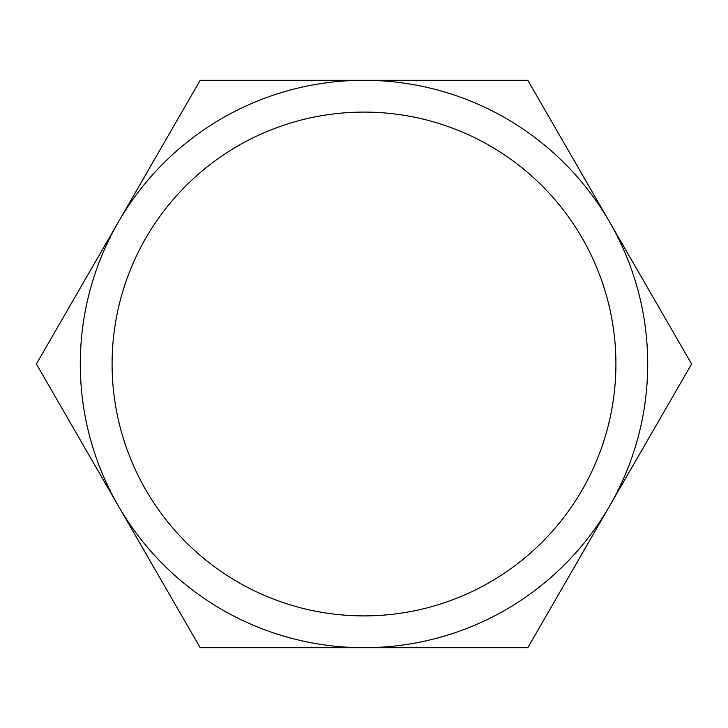 <?xml version="1.0" encoding="UTF-8"?>
<svg xmlns="http://www.w3.org/2000/svg" width="728" height="728" viewBox="0 0 728 728"><rect width="100%" height="100%" fill="white"/><g stroke="black" fill="none" stroke-linecap="round" stroke-linejoin="round"><path stroke-width="1.09" d="M118.3 505.851A283.711 283.711 0 0 0 647.711 364A283.711 283.711 0 0 0 609.7 222.149L527.8 80.289L200.2 80.289L36.4 364L200.2 647.711L527.8 647.711L691.6 364L609.7 222.149M364 80.289A283.711 283.711 0 0 0 80.289 364A283.711 283.711 0 0 0 364 647.711A283.711 283.711 0 0 0 647.711 364A283.711 283.711 0 0 0 364 80.289A283.711 283.711 0 0 0 80.289 364A283.711 283.711 0 0 0 364 647.711A283.711 283.711 0 0 0 647.711 364A283.711 283.711 0 0 0 364 80.289A283.711 283.711 0 0 0 80.289 364M112.094 364A251.906 251.906 0 0 0 364 615.906A251.906 251.906 0 0 0 615.906 364A251.906 251.906 0 0 0 364 112.094A251.906 251.906 0 0 0 112.094 364"/></g></svg>
